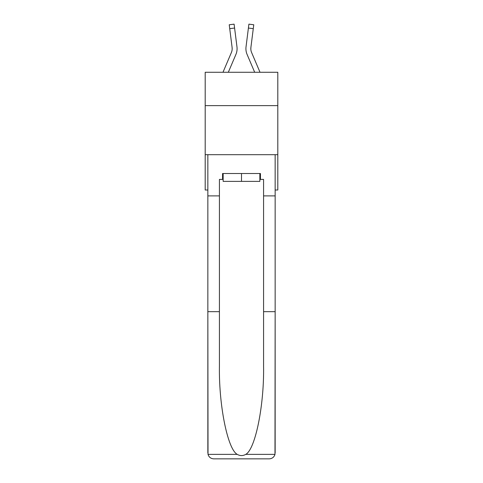 <?xml version="1.0" encoding="UTF-8"?>
<svg xmlns="http://www.w3.org/2000/svg" width="483" height="483" viewBox="0 0 483 483"><rect width="100%" height="100%" fill="white"/><g stroke="black" fill="none" stroke-linecap="round" stroke-linejoin="round"><path stroke-width="0.72" d="M277.803 105.626L277.803 72.269L205.197 72.269L205.197 105.626L277.803 105.626L277.803 190.006L275.153 190.006M277.803 154.687L205.197 154.687L205.197 105.626M205.197 154.687L205.197 190.006L207.847 190.006M235.909 54.446L228.32 72.269L235.909 54.446A14.719 14.719 0 0 0 236.966 46.833L234.593 28.044L229.727 28.66L229.238 24.766L234.104 24.15L234.593 28.044M236.893 46.247L236.966 46.833L236.893 46.247M260.011 72.269L251.607 52.52A9.811 9.811 0 0 1 250.822 48.698A9.811 9.811 0 0 0 251.607 52.52A9.811 9.811 0 0 1 250.822 48.698A9.811 9.811 0 0 0 251.607 52.52A9.811 9.811 0 0 1 250.822 48.698A9.811 9.811 0 0 0 251.607 52.52A9.811 9.811 0 0 1 250.822 48.698A9.811 9.811 0 0 0 251.607 52.52A9.811 9.811 0 0 1 250.822 48.698A9.811 9.811 0 0 0 251.607 52.52A9.811 9.811 0 0 1 250.822 48.698A9.811 9.811 0 0 0 251.607 52.52A9.811 9.811 0 0 1 250.822 48.698A9.811 9.811 0 0 0 251.607 52.52A9.811 9.811 0 0 1 250.822 48.698A9.811 9.811 0 0 0 251.607 52.52A9.811 9.811 0 0 1 250.822 48.698A9.811 9.811 0 0 0 251.607 52.52A9.811 9.811 0 0 1 250.822 48.698A9.811 9.811 0 0 0 251.607 52.52A9.811 9.811 0 0 1 250.822 48.698M247.091 54.446L254.68 72.269L247.091 54.446A14.719 14.719 0 0 1 246.034 46.833L248.896 24.15L253.762 24.766L248.896 24.15L253.762 24.766L253.273 28.66L248.407 28.044M251.607 52.52A9.811 9.811 0 0 1 250.9 47.449L253.273 28.66M259.848 173.524L259.848 181.373L223.152 181.373L223.152 173.524M241.5 173.524L241.5 181.373M259.848 179.41L260.44 179.41L260.44 173.524L222.56 173.524L222.56 179.41L219.421 179.41L219.421 311.674L207.847 311.674L208.016 454.37C208.91 457.16 210.817 458.651 213.734 458.85L228.646 458.85M213.734 458.85L269.266 458.85L213.734 458.85M254.354 458.85L269.266 458.85C272.183 458.651 274.09 457.16 274.984 454.37L275.153 311.674L275.153 452.963M219.421 311.674L219.421 366.567C218.817 405.563 227.674 449.244 237.225 454.37C240.069 455.958 242.919 455.958 245.775 454.37C255.326 449.244 264.183 405.563 263.579 366.567L263.579 179.41L260.44 179.41M207.847 452.963L207.847 154.687L275.153 154.687L275.153 195.893L263.579 195.893M219.421 195.893L207.847 195.893M275.153 195.893L275.153 311.674L263.579 311.674M222.56 179.41L223.152 179.41M237.068 49.399L237.087 48.795M222.989 72.269L231.393 52.52A9.811 9.811 0 0 0 232.178 48.698A9.811 9.811 0 0 1 231.393 52.52A9.811 9.811 0 0 0 232.178 48.698A9.811 9.811 0 0 1 231.393 52.52A9.811 9.811 0 0 0 232.178 48.698M232.1 47.449L232.166 49.157L232.1 47.449A9.811 9.811 0 0 1 231.393 52.52A9.811 9.811 0 0 0 232.1 47.449L229.727 28.66M245.932 49.399L245.913 48.674M250.834 49.157L250.9 47.449M253.762 24.766L248.896 24.15M208.016 454.37L237.225 454.37M245.775 454.37L274.984 454.37M229.238 24.766L234.104 24.15"/></g></svg>

